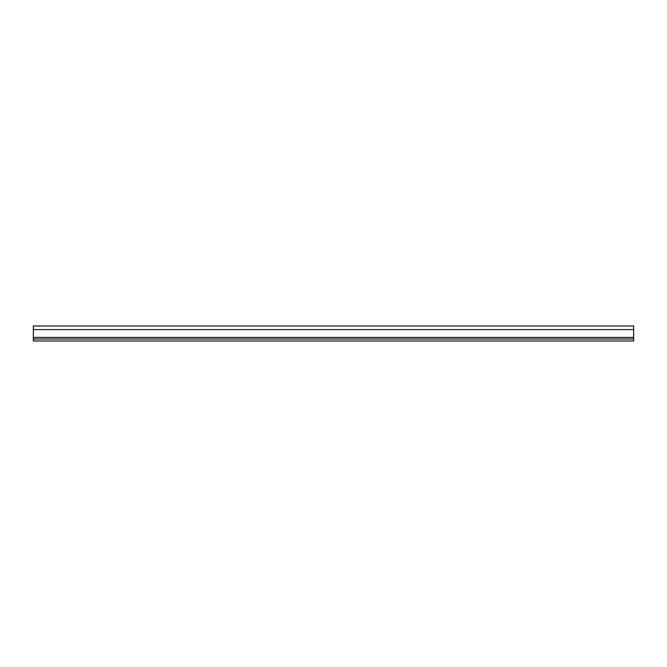 <?xml version="1.0" encoding="UTF-8"?>
<svg xmlns="http://www.w3.org/2000/svg" width="667" height="667" viewBox="0 0 667 667"><rect width="100%" height="100%" fill="white"/><g stroke="black" fill="none" stroke-linecap="round" stroke-linejoin="round"><path stroke-width="1" d="M33.35 339.003L33.35 325.996L633.65 325.996L633.65 341.004L33.35 341.004L33.35 339.003L633.65 339.003M33.35 337.402L633.65 337.402M33.35 329.598L633.65 329.598"/></g></svg>
